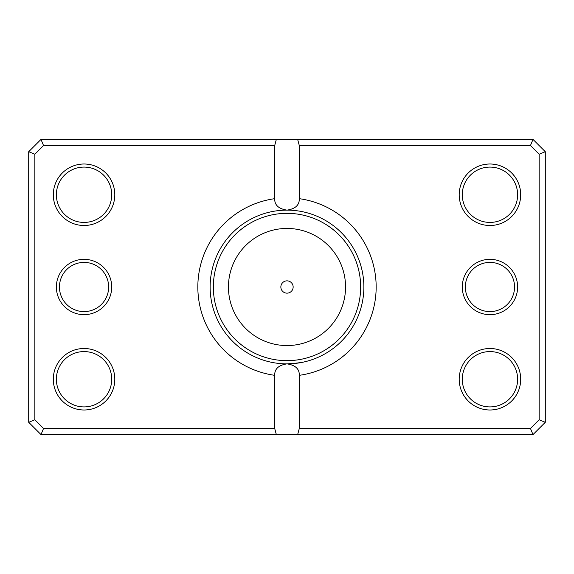 <?xml version="1.0" encoding="UTF-8"?>
<svg xmlns="http://www.w3.org/2000/svg" width="574" height="574" viewBox="0 0 574 574"><rect width="100%" height="100%" fill="white"/><g stroke="black" fill="none" stroke-linecap="round" stroke-linejoin="round"><path stroke-width="0.86" d="M291.118 363.765L301.788 362.438M298.638 362.99L287 363.873A76.873 76.873 0 0 0 363.873 287A76.873 76.873 0 0 0 287 210.127C295.373 208.879 299.477 205.062 299.298 198.676A89.178 89.178 0 0 1 299.298 375.324L299.298 428.448L530.455 428.448L539.151 419.752L539.151 154.248L530.455 145.552L299.298 145.552L299.298 198.676M280.851 287A6.149 6.149 0 0 0 287 293.149A6.149 6.149 0 0 0 293.149 287A6.149 6.149 0 0 0 287 280.851A6.149 6.149 0 0 0 280.851 287M517.626 287A27.674 27.674 0 0 1 489.952 314.674A27.674 27.674 0 0 1 462.278 287A27.674 27.674 0 0 1 489.952 259.326A27.674 27.674 0 0 1 517.626 287M465.349 287A24.603 24.603 0 0 0 489.952 311.603A24.603 24.603 0 0 0 514.548 287A24.603 24.603 0 0 0 489.952 262.397A24.603 24.603 0 0 0 465.349 287M111.722 287A27.674 27.674 0 0 1 84.048 314.674A27.674 27.674 0 0 1 56.374 287A27.674 27.674 0 0 1 84.048 259.326A27.674 27.674 0 0 1 111.722 287M59.452 287A24.603 24.603 0 0 0 84.048 311.603A24.603 24.603 0 0 0 108.651 287A24.603 24.603 0 0 0 84.048 262.397A24.603 24.603 0 0 0 59.452 287M114.8 194.751A30.752 30.752 0 0 1 84.048 225.503A30.752 30.752 0 0 1 53.303 194.751A30.752 30.752 0 0 1 84.048 163.999A30.752 30.752 0 0 1 114.8 194.751M56.374 194.751A27.674 27.674 0 0 0 84.048 222.425A27.674 27.674 0 0 0 111.722 194.751A27.674 27.674 0 0 0 84.048 167.077A27.674 27.674 0 0 0 56.374 194.751M520.697 194.751A30.752 30.752 0 0 1 489.952 225.503A30.752 30.752 0 0 1 459.2 194.751A30.752 30.752 0 0 1 489.952 163.999A30.752 30.752 0 0 1 520.697 194.751M462.278 194.751A27.674 27.674 0 0 0 489.952 222.425A27.674 27.674 0 0 0 517.626 194.751A27.674 27.674 0 0 0 489.952 167.077A27.674 27.674 0 0 0 462.278 194.751M520.697 379.249A30.752 30.752 0 0 1 489.952 410.001A30.752 30.752 0 0 1 459.2 379.249A30.752 30.752 0 0 1 489.952 348.497A30.752 30.752 0 0 1 520.697 379.249M462.278 379.249A27.674 27.674 0 0 0 489.952 406.923A27.674 27.674 0 0 0 517.626 379.249A27.674 27.674 0 0 0 489.952 351.575A27.674 27.674 0 0 0 462.278 379.249M114.8 379.249A30.752 30.752 0 0 1 84.048 410.001A30.752 30.752 0 0 1 53.303 379.249A30.752 30.752 0 0 1 84.048 348.497A30.752 30.752 0 0 1 114.8 379.249M56.374 379.249A27.674 27.674 0 0 0 84.048 406.923A27.674 27.674 0 0 0 111.722 379.249A27.674 27.674 0 0 0 84.048 351.575A27.674 27.674 0 0 0 56.374 379.249M274.702 198.676C274.508 205.047 278.605 208.857 287 210.127A76.873 76.873 0 0 0 210.127 287A76.873 76.873 0 0 0 287 363.873C278.627 365.121 274.523 368.939 274.702 375.324A89.178 89.178 0 0 1 274.702 198.676L274.702 145.552L43.545 145.552L34.849 154.248L34.849 419.752L43.545 428.448L274.702 428.448L274.702 375.324M274.702 428.448L276.345 434.597L40.998 434.597L28.7 422.299L28.7 151.701L40.998 139.403L533.002 139.403L545.3 151.701L545.3 422.299L533.002 434.597L297.655 434.597L299.298 428.448M276.345 434.597L297.655 434.597M299.298 375.324C299.492 368.953 295.395 365.143 287 363.873M276.345 139.403L274.702 145.552M299.298 145.552L297.655 139.403M530.455 428.448L533.002 434.597M539.151 419.752L545.3 422.299M539.151 154.248L545.3 151.701M530.455 145.552L533.002 139.403M40.998 434.597L43.545 428.448M28.7 422.299L34.849 419.752M28.7 151.701L34.849 154.248M40.998 139.403L43.545 145.552M345.555 287A58.555 58.555 0 0 0 287 228.445A58.555 58.555 0 0 0 228.445 287A58.555 58.555 0 0 0 287 345.555A58.555 58.555 0 0 0 345.555 287M213.341 287A73.659 73.659 0 0 1 287 213.341A73.659 73.659 0 0 1 360.659 287A73.659 73.659 0 0 1 287 360.659A73.659 73.659 0 0 1 213.341 287"/></g></svg>
